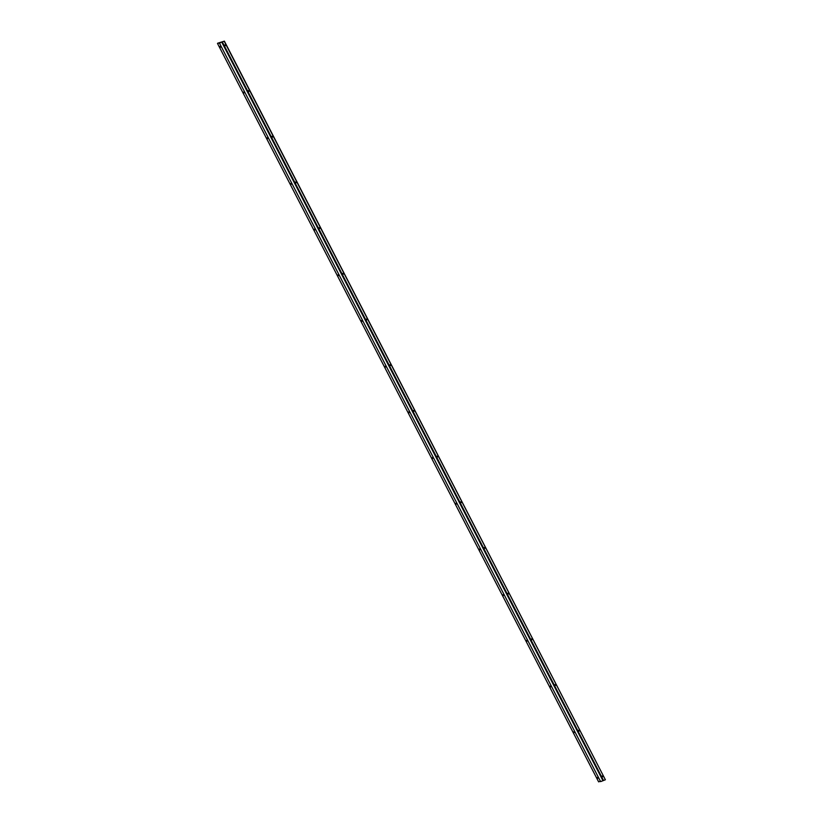 <?xml version="1.0" encoding="UTF-8"?>
<svg xmlns="http://www.w3.org/2000/svg" width="823" height="823" viewBox="0 0 823 823"><rect width="100%" height="100%" fill="white"/><g stroke="black" fill="none" stroke-linecap="round" stroke-linejoin="round"><path stroke-width="1.23" d="M219.875 42.806L224.381 41.15L217.622 43.238L220.019 43.074M220.441 47.23L219.875 46.53L220.821 46.993M219.957 46.458L220.574 47.076M244.019 92.927L243.608 92.125L244.4 92.68M243.546 92.155L244.164 92.762M267.598 138.614L267.187 137.822L267.979 138.377M267.125 137.842L267.742 138.449M291.188 184.311L290.622 183.601L291.568 184.064M290.704 183.539L291.321 184.146M314.767 229.998L314.355 229.195L315.147 229.751M314.293 229.226L314.911 229.833M338.356 275.695L337.79 274.985L338.737 275.448M337.872 274.923L338.49 275.53M361.935 321.382L361.523 320.579L362.315 321.135M361.462 320.61L362.079 321.217M385.514 367.079L384.958 366.369L385.894 366.832M385.041 366.307L385.658 366.914M409.103 412.765L408.692 411.963L409.484 412.518M408.62 411.994L409.237 412.601M432.682 458.452L432.27 457.66L433.063 458.216M432.209 457.681L432.826 458.298M456.271 504.149L455.86 503.347L456.652 503.902M455.788 503.378L456.405 503.985M479.85 549.836L479.284 549.136L480.231 549.599M479.377 549.064L479.994 549.682M503.439 595.533L502.874 594.823L503.81 595.286M502.956 594.762L503.573 595.368M527.018 641.22L526.607 640.417L527.399 640.973M526.535 640.448L527.152 641.055M550.597 686.917L550.042 686.207L550.978 686.67M550.124 686.145L550.741 686.752M573.703 731.832L574.567 732.357M597.292 777.529L598.146 778.054M224.381 41.15L605.378 779.762L600.615 781.624L219.484 43.177M574.187 732.604L573.621 731.904L574.32 732.439M597.765 778.301L597.2 777.591L597.91 778.136M600.44 781.284L598.619 781.85L217.478 43.403M225.512 45.666L224.854 44.946M249.091 91.353L248.433 90.643M272.67 137.05L272.022 136.33M296.259 182.737L295.601 182.027M319.838 228.434L319.19 227.714M343.428 274.121L342.769 273.401M367.007 319.818L366.348 319.098M390.586 365.505L389.937 364.784M414.175 411.202L413.516 410.482M437.754 456.888L437.106 456.168M461.343 502.575L460.685 501.865M484.922 548.272L484.263 547.552M508.501 593.959L507.853 593.249M532.09 639.656L531.432 638.936M555.669 685.343L555.021 684.623M579.454 730.845L578.6 730.32M603.043 776.542L602.179 776.007M579.258 731.04L578.518 730.392L579.392 730.875M602.837 776.727L602.097 776.079L602.971 776.562M605.378 779.762L224.237 41.315M602.94 780.657L221.799 42.21M603.454 780.358L222.313 41.911"/></g></svg>
